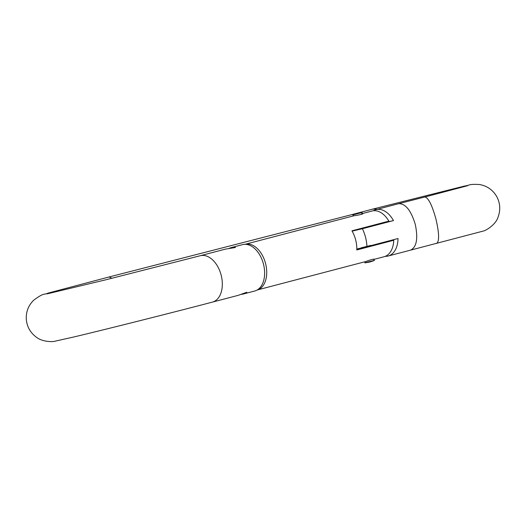 <?xml version="1.0" encoding="UTF-8"?>
<svg xmlns="http://www.w3.org/2000/svg" width="526" height="526" viewBox="0 0 526 526"><rect width="100%" height="100%" fill="white"/><g stroke="black" fill="none" stroke-linecap="round" stroke-linejoin="round"><path stroke-width="0.79" d="M362.197 212.465L352.749 214.956L357.424 213.3L362.197 212.465L352.834 214.832M373.782 259.068L374.137 260.469L365.162 262.737L364.912 261.757M374.131 260.449L365.156 262.717M361.54 213.78C365.879 213.326 357.936 215.41 354.051 215.739L245.077 244.307A23.637 14.971 75.3 0 1 245.261 244.261A23.637 14.971 75.3 0 1 265.558 263.454A23.637 14.971 75.3 0 1 257.155 290.01L365.853 261.514C370.015 259.943 372.789 259.16 374.183 259.154L373.861 259.384M362.269 213.582L372.106 211.005A23.637 14.971 75.3 0 1 372.303 210.959A23.637 14.971 75.3 0 1 388.905 221.13L351.947 230.815A23.637 14.971 -104.7 0 1 356.792 249.962L393.75 240.27A23.637 14.971 75.3 0 1 384.092 256.734L373.868 259.41M361.467 248.154L356.806 249.357M362.69 213.74L362.289 213.648M393.75 240.27L370.435 245.852M370.495 246.089L361.52 248.357M241.677 294.304A23.972 15.287 -104.7 0 0 243.229 294.027A23.972 15.287 -104.7 0 0 246.825 292.246L238.186 295.349L212.419 302.108A23.972 15.287 -104.7 0 0 221.124 275.039A23.972 15.287 -104.7 0 0 200.255 255.728L105.884 279.779L47.031 293.896M200.255 255.728L225.49 249.107L235.503 247.496A23.972 15.287 -104.7 0 0 231.059 247.647L242.558 244.629A23.972 15.287 75.3 0 1 263.427 263.94A23.972 15.287 75.3 0 1 254.722 291.01L243.229 294.027M231.059 247.647A23.972 15.287 -104.7 0 0 229.428 248.233M410.484 250.159L410.628 250.12C416.638 247.095 418.196 238.534 415.29 224.451C411.082 210.512 405.559 203.582 398.721 203.674L375.945 209.644A23.972 15.287 -104.7 0 1 393.474 220.578L366.043 227.147A23.972 15.287 -104.7 0 0 366.043 227.147L365.728 227.232M356.838 229.849L351.96 230.842M375.945 209.644A23.972 15.287 -104.7 0 0 373.302 210.775M393.474 220.578L362.414 228.725C365.123 234.425 366.635 240.408 366.957 246.668L356.812 249.035M385.262 256.346A23.972 15.287 -104.7 0 0 388.116 256.024A23.972 15.287 -104.7 0 0 398.018 238.521L366.957 246.668M370.646 245.432L361.079 247.858M352.124 231.124L362.414 228.725M356.832 229.816L365.807 227.548M354.123 214.378L351.868 214.608M467.66 185.691L425.81 196.75A23.972 5.516 -104.3 0 1 425.863 196.737L424.863 196.987C428.388 197.73 432.089 205.12 435.969 219.164C439.223 233.327 439.447 241.434 436.626 243.472M424.758 197.02L398.603 203.7M374.433 260.39L364.86 262.809M351.914 214.595L108.257 277.182A23.972 7.798 75.6 0 1 111.742 278.32M351.887 214.601L371.389 209.447A23.972 17.042 75.2 0 1 377.201 209.315M423.864 197.243L425.81 196.75A23.972 5.516 -104.3 0 0 425.751 196.763M353.058 214.897L353.314 215.93M361.421 247.963L361.533 248.397M362.026 212.622L362.388 214.043M365.721 227.206L365.813 227.58M370.416 245.76L370.508 246.129M364.991 262.875L369.758 262.04L374.348 260.508M410.628 250.12L388.116 256.024M212.419 302.108C172.344 312.641 104.444 329.723 74.067 336.923L55.289 341.131C54.665 341.742 42.665 342.689 35.742 336.725C30.113 332.3 26.964 326.521 26.3 319.381C25.912 311.905 28.345 305.54 33.611 300.293C44.421 292.193 43.836 295.119 47.912 293.153L108.257 277.182M410.609 250.126L482.868 231.164C485.853 230.796 496.018 224.517 498.096 216.968C500.68 209.973 500.226 203.181 496.748 196.586C492.809 189.873 487.037 185.849 479.423 184.508C468.186 183.936 470.211 185.284 464.557 186.046L371.389 209.447"/></g></svg>
